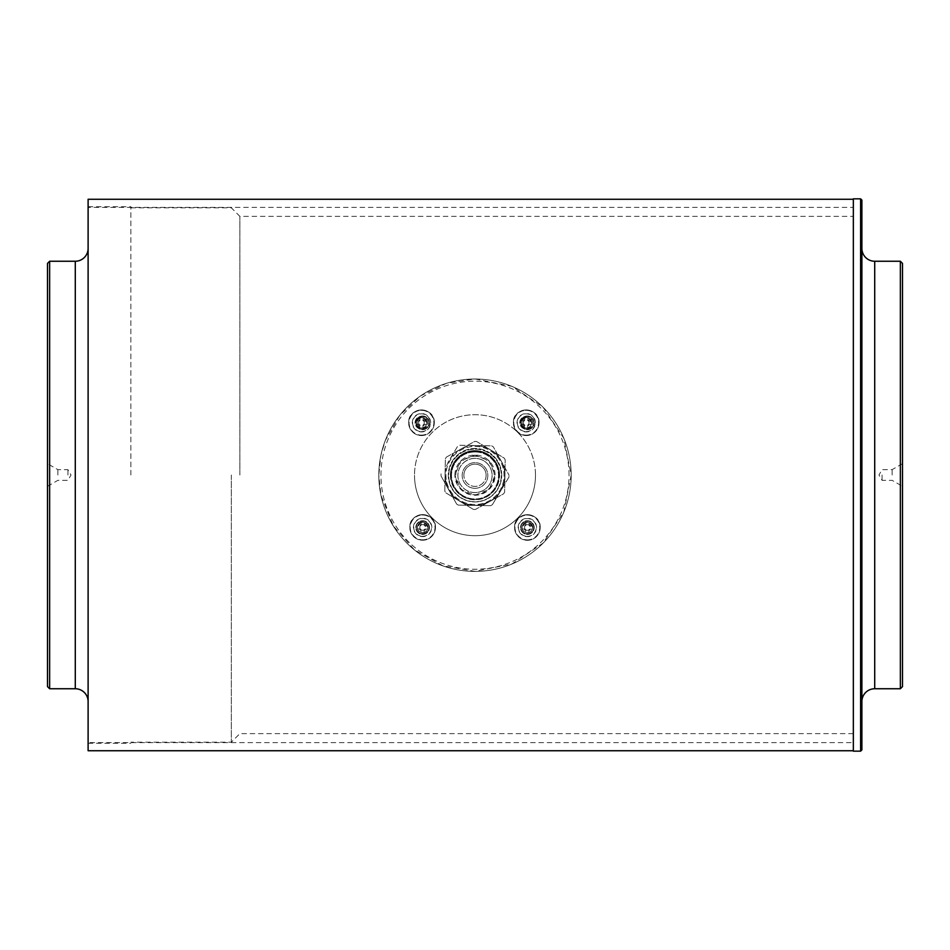 <?xml version="1.0" encoding="UTF-8"?>
<svg xmlns="http://www.w3.org/2000/svg" width="950" height="950" viewBox="0 0 950 950"><rect width="100%" height="100%" fill="white"/><g stroke="black" fill="none" stroke-linecap="round" stroke-linejoin="round"><path stroke-width="0.71" stroke-dasharray="4.75 3.56" d="M231.325 475L231.325 742.188L231.325 475M239.875 475L239.875 216.362L239.875 475M130.863 475L130.863 206.744L130.863 475M88.112 475L88.112 206.744L88.112 475M49.637 688.75L49.637 261.25M47.5 686.613L47.5 263.387M57.867 475L57.867 469.656L57.867 475M67.925 475L67.925 469.656L67.925 475M853.337 751.165L853.337 198.835M882.075 475L882.075 480.344L882.075 475M892.133 475L892.133 469.656L892.133 475M902.5 686.613L902.5 263.387M900.363 688.75L900.363 261.25M861.887 749.883L861.887 200.118M860.605 751.165L860.605 198.835M902.5 475L902.5 486.329L902.5 475M535.491 475.202A60.491 60.491 0 0 0 475 414.711A60.491 60.491 0 0 0 414.509 475.202A60.491 60.491 180 0 1 475 414.711A60.491 60.491 180 0 1 535.491 475.202L535.491 475.202A60.491 60.491 180 0 1 475 535.693A60.491 60.491 180 0 1 414.509 475.202L414.509 475.202A60.491 60.491 0 0 0 475 535.693A60.491 60.491 0 0 0 535.491 475.202M427.975 527.559A5.344 5.344 0 0 0 422.631 522.215A5.344 5.344 0 0 0 417.287 527.559A5.344 5.344 0 0 0 422.631 532.914A5.344 5.344 0 0 0 427.975 527.571L427.975 527.559A5.344 5.344 0 0 0 422.631 522.227A5.344 5.344 0 0 0 417.287 527.571A5.344 5.344 0 0 0 422.631 532.903A5.344 5.344 0 0 0 427.975 527.559A5.344 5.344 0 0 0 422.631 522.215A5.344 5.344 0 0 0 417.287 527.559L417.287 527.571A5.344 5.344 0 0 0 422.631 532.903A5.344 5.344 0 0 0 427.975 527.559A5.379 5.379 0 0 0 422.762 522.049A5.379 5.379 0 0 0 417.264 527.286A5.379 5.379 0 0 0 422.501 532.784A5.379 5.379 0 0 0 427.999 527.547M532.712 527.559A5.344 5.344 0 0 0 527.369 522.215A5.344 5.344 0 0 0 522.025 527.559A5.344 5.344 0 0 0 527.369 532.914A5.344 5.344 0 0 0 532.712 527.571L532.712 527.559A5.344 5.344 0 0 0 527.369 522.227A5.344 5.344 0 0 0 522.025 527.571A5.344 5.344 0 0 0 527.369 532.903A5.344 5.344 0 0 0 532.712 527.559A5.344 5.344 0 0 0 527.369 522.215A5.344 5.344 0 0 0 522.025 527.559L522.025 527.571A5.344 5.344 0 0 0 527.369 532.903A5.344 5.344 0 0 0 532.712 527.559M532.712 422.821A5.344 5.344 0 0 0 527.369 417.478A5.344 5.344 0 0 0 522.025 422.821A5.344 5.344 0 0 0 527.369 428.177A5.344 5.344 0 0 0 532.712 422.833L532.712 422.821A5.344 5.344 0 0 0 527.369 417.489A5.344 5.344 0 0 0 522.025 422.833A5.344 5.344 0 0 0 527.369 428.165A5.344 5.344 0 0 0 532.712 422.821A5.344 5.344 0 0 0 527.369 417.478A5.344 5.344 0 0 0 522.025 422.821L522.025 422.833A5.344 5.344 0 0 0 527.369 428.165A5.344 5.344 0 0 0 532.712 422.821M427.975 422.821A5.344 5.344 0 0 0 422.631 417.478A5.344 5.344 0 0 0 417.287 422.821A5.344 5.344 0 0 0 422.631 428.177A5.344 5.344 0 0 0 427.975 422.833L427.975 422.821A5.344 5.344 0 0 0 422.631 417.489A5.344 5.344 0 0 0 417.287 422.833A5.344 5.344 0 0 0 422.631 428.165A5.344 5.344 0 0 0 427.975 422.821A5.344 5.344 0 0 0 422.631 417.478A5.344 5.344 0 0 0 417.287 422.821L417.287 422.833A5.344 5.344 0 0 0 422.631 428.165A5.344 5.344 0 0 0 427.975 422.821M475 495.247L489.202 489.357L495.093 475.154A20.093 20.093 180 0 1 475 495.247A20.093 20.093 180 0 1 454.907 475.154L460.798 489.357L475 495.247M454.907 475.154L454.907 475.154A20.093 20.093 180 0 1 475 455.062A20.093 20.093 180 0 1 495.093 475.154L489.202 460.94L475 455.062L460.798 460.94L454.907 475.154M571.188 475.202L563.801 512.109L542.996 543.174L511.943 563.956L475 571.33L442.902 565.82L414.331 549.789L393.276 525.884L380.938 495.247L378.812 475.154A96.188 96.188 180 0 1 475 379.014A96.188 96.188 180 0 1 571.188 475.202A96.188 96.188 180 0 1 475 571.389A96.188 96.188 180 0 1 378.812 475.202L380.938 455.062L385.296 440.444L399.748 415.245L420.28 396.043L446.524 383.266L475 378.955L511.943 386.329L542.996 407.122L563.801 438.188L571.188 475.214A96.188 96.188 180 0 1 475 571.401A96.188 96.188 180 0 1 378.812 475.214L378.812 475.202A96.188 96.188 180 0 1 475 379.014A96.188 96.188 180 0 1 571.188 475.202A96.188 96.188 180 0 1 475 571.389A96.188 96.188 180 0 1 378.812 475.202M429.044 527.571L429.044 527.559A6.413 6.413 180 0 1 422.631 533.983A6.413 6.413 180 0 1 416.219 527.571A6.413 6.413 0 0 0 422.631 533.971A6.413 6.413 0 0 0 429.044 527.559L429.044 527.559A6.413 6.413 0 0 0 422.631 521.146A6.413 6.413 0 0 0 416.219 527.559L416.219 527.571A6.413 6.413 180 0 1 422.631 521.158A6.413 6.413 180 0 1 429.044 527.571A6.413 6.413 0 0 0 422.631 521.146A6.413 6.413 0 0 0 416.219 527.559L416.219 527.571A6.413 6.413 0 0 0 422.631 533.971A6.413 6.413 0 0 0 429.044 527.559M533.781 527.571L533.781 527.559A6.413 6.413 180 0 1 527.369 533.983A6.413 6.413 180 0 1 520.956 527.571A6.413 6.413 0 0 0 527.369 533.971A6.413 6.413 0 0 0 533.781 527.559L533.781 527.559A6.413 6.413 0 0 0 527.369 521.146A6.413 6.413 0 0 0 520.956 527.559L520.956 527.571A6.413 6.413 180 0 1 527.369 521.158A6.413 6.413 180 0 1 533.781 527.571A6.413 6.413 0 0 0 527.369 521.146A6.413 6.413 0 0 0 520.956 527.559L520.956 527.571A6.413 6.413 0 0 0 527.369 533.971A6.413 6.413 0 0 0 533.781 527.559M533.781 422.833L533.781 422.821A6.413 6.413 180 0 1 527.369 429.246A6.413 6.413 180 0 1 520.956 422.833A6.413 6.413 0 0 0 527.369 429.234A6.413 6.413 0 0 0 533.781 422.821L533.781 422.821A6.413 6.413 0 0 0 527.369 416.409A6.413 6.413 0 0 0 520.956 422.821L520.956 422.833A6.413 6.413 180 0 1 527.369 416.421A6.413 6.413 180 0 1 533.781 422.833A6.413 6.413 0 0 0 527.369 416.409A6.413 6.413 0 0 0 520.956 422.821L520.956 422.833A6.413 6.413 0 0 0 527.369 429.234A6.413 6.413 0 0 0 533.781 422.821M429.044 422.833L429.044 422.821A6.413 6.413 180 0 1 422.631 429.246A6.413 6.413 180 0 1 416.219 422.833A6.413 6.413 0 0 0 422.631 429.234A6.413 6.413 0 0 0 429.044 422.821L429.044 422.821A6.413 6.413 0 0 0 422.631 416.409A6.413 6.413 0 0 0 416.219 422.821L416.219 422.833A6.413 6.413 180 0 1 422.631 416.421A6.413 6.413 180 0 1 429.044 422.833A6.413 6.413 0 0 0 422.631 416.409A6.413 6.413 0 0 0 416.219 422.821L416.219 422.833A6.413 6.413 0 0 0 422.631 429.234A6.413 6.413 0 0 0 429.044 422.821M422.477 533.829A6.413 6.413 0 0 0 429.044 527.416A6.413 6.413 0 0 0 422.786 521.004A6.413 6.413 0 0 0 416.219 527.416A6.413 6.413 0 0 0 422.477 533.829A6.413 6.413 0 0 0 429.044 527.404A6.413 6.413 0 0 0 422.786 520.992A6.413 6.413 0 0 0 416.219 527.404A6.413 6.413 0 0 0 422.477 533.817M421.171 522.346L421.099 525.231L421.171 522.346A5.284 5.284 180 0 1 422.75 522.144A5.261 5.261 0 0 0 417.371 527.416A5.261 5.261 0 0 0 422.512 532.665A5.261 5.261 0 0 0 427.892 527.416A5.261 5.261 0 0 0 422.75 522.156A5.261 5.261 0 0 0 417.371 527.416A5.261 5.261 0 0 0 422.512 532.665A5.261 5.261 0 0 0 427.892 527.416A5.261 5.261 0 0 0 422.75 522.156A5.284 5.284 180 0 1 424.329 522.417L424.508 525.314A2.826 2.826 180 0 1 424.828 525.647L425.006 525.896A2.826 2.826 180 0 1 424.935 529.055L424.745 529.293A2.826 2.826 180 0 1 424.401 529.613L424.163 529.791A2.826 2.826 180 0 1 420.992 529.72L420.933 529.542A17.254 10.509 -43.7 0 1 420.161 530.124L420.707 529.53A2.826 2.826 180 0 1 420.434 529.197L417.549 528.889A5.284 5.284 180 0 1 417.632 525.718L420.506 525.789L417.632 525.718M435.456 527.713A12.825 12.825 0 0 0 435.456 527.416C436.264 511.064 409.391 510.756 409.806 527.119A12.825 12.825 0 0 0 422.334 540.241A12.825 12.825 0 0 0 435.456 527.416A12.825 12.825 0 0 0 422.928 514.603A12.825 12.825 0 0 0 409.806 527.416A12.825 12.825 0 0 0 422.334 540.241A12.825 12.825 0 0 0 435.456 527.416A12.825 12.825 0 0 0 422.928 514.591A12.825 12.825 0 0 0 409.806 527.119L409.806 527.416M421.099 525.041A2.826 2.826 180 0 1 424.27 525.124M424.163 529.791L424.092 532.499A5.284 5.284 180 0 1 420.933 532.428L420.992 529.72M417.549 528.889L420.434 529.019A17.254 10.498 -43.6 0 0 419.817 529.768A5.51 5.486 -133.4 0 0 420.161 530.124M420.933 529.542L420.933 532.428M424.092 532.499L424.234 529.625A17.254 10.509 46.4 0 0 424.971 530.242A5.51 5.486 136.1 0 0 425.339 529.898L424.745 529.126A17.254 10.498 -133.7 0 1 425.339 529.898M425.006 525.896L427.714 525.956A5.284 5.284 180 0 1 427.642 529.126L424.745 529.126M420.256 528.948A2.826 2.826 180 0 1 420.327 525.778M421.028 525.231L420.292 524.602A17.254 10.498 46.3 0 1 421.028 525.231L420.862 525.219A2.826 2.826 180 0 0 420.517 525.54L420.517 525.718A17.254 10.509 46.4 0 1 419.924 524.946L420.517 525.718M427.714 525.956L424.828 525.825A17.254 10.509 -43.7 0 0 425.446 525.077A5.51 5.486 46.1 0 0 425.101 524.721L424.828 525.647M424.329 522.417L424.329 525.303A17.254 10.498 136.4 0 1 425.101 524.721M420.434 529.245L419.817 529.768M425.446 525.077L424.329 525.303M427.642 529.126L424.935 529.055M424.971 530.242L424.733 529.352M421.325 429.139A6.413 6.413 0 0 0 427.88 422.726A6.413 6.413 0 0 0 421.622 416.326A6.413 6.413 0 0 0 415.055 422.726A6.413 6.413 0 0 0 421.325 429.139A6.413 6.413 0 0 0 427.88 422.726A6.413 6.413 0 0 0 421.622 416.314A6.413 6.413 0 0 0 415.055 422.726A6.413 6.413 0 0 0 421.325 429.139M423.843 421.206L426.55 421.277A5.284 5.284 180 0 1 426.752 422.869A5.261 5.261 0 0 0 421.598 417.478A5.261 5.261 0 0 0 416.219 422.738A5.261 5.261 0 0 0 421.349 427.987A5.261 5.261 0 0 0 426.728 422.738A5.261 5.261 0 0 0 421.598 417.478A5.284 5.284 180 0 1 423.166 417.739L423.344 420.624A2.826 2.826 180 0 1 423.664 420.969L423.843 421.206A2.826 2.826 180 0 1 423.771 424.377L423.581 424.614A2.826 2.826 180 0 1 423.249 424.935L422.999 425.113A2.826 2.826 180 0 1 419.841 425.03L419.769 424.864A17.254 10.509 -43.7 0 1 418.997 425.446L419.769 424.864M434.293 423.035A12.825 12.825 0 0 0 434.293 422.738C435.1 406.386 408.227 406.066 408.654 422.429A12.825 12.825 0 0 0 421.171 435.551A12.825 12.825 0 0 0 434.293 422.738A12.825 12.825 0 0 0 421.776 409.913A12.825 12.825 0 0 0 408.642 422.738A12.825 12.825 0 0 0 421.171 435.563A12.825 12.825 0 0 0 434.293 422.738A12.825 12.825 0 0 0 421.776 409.913A12.825 12.825 0 0 0 408.654 422.429L408.642 422.738M419.947 420.363L420.007 417.656L419.947 420.363A2.826 2.826 180 0 1 423.106 420.434M422.999 425.113L422.928 427.821A5.284 5.284 180 0 1 419.769 427.749L419.841 425.03M416.397 424.199L419.271 424.27L416.397 424.199A5.284 5.284 180 0 1 416.468 421.04L419.342 421.099L416.468 421.04M419.271 424.341L418.653 425.077A17.254 10.498 -43.6 0 1 419.271 424.341L419.271 424.508A2.826 2.826 180 0 0 419.591 424.84L419.271 424.508M419.591 424.84L419.769 427.749M422.928 427.821L423.071 424.935A17.254 10.509 46.4 0 0 423.819 425.553A5.51 5.486 136.1 0 0 424.175 425.208L423.593 424.436A17.254 10.498 -133.7 0 1 424.175 425.208M420.007 417.656A5.284 5.284 180 0 1 421.598 417.454A5.261 5.261 0 0 0 416.219 422.738A5.261 5.261 0 0 0 421.349 427.987A5.261 5.261 0 0 0 426.728 422.857A5.284 5.284 180 0 1 426.479 424.436L423.593 424.436M419.093 424.258A2.826 2.826 180 0 1 419.176 421.099M419.876 420.541L419.128 419.924A17.254 10.498 46.3 0 1 419.876 420.541L419.698 420.541A2.826 2.826 180 0 0 419.366 420.862L419.354 421.04A17.254 10.509 46.4 0 1 418.772 420.268L419.354 421.04M426.55 421.277L423.664 421.135A17.254 10.509 -43.7 0 0 424.282 420.399A5.51 5.486 46.1 0 0 423.949 420.043L423.178 420.624A17.254 10.498 136.4 0 1 423.949 420.043M423.166 417.739L423.178 420.624M424.282 420.399L423.391 420.636M426.479 424.436L423.771 424.377M423.819 425.553L423.581 424.662M527.214 533.888A6.413 6.413 0 0 0 533.781 527.476A6.413 6.413 0 0 0 527.523 521.063A6.413 6.413 0 0 0 520.956 527.476A6.413 6.413 0 0 0 527.214 533.888A6.413 6.413 0 0 0 533.781 527.476A6.413 6.413 0 0 0 527.523 521.063A6.413 6.413 0 0 0 520.956 527.476A6.413 6.413 0 0 0 527.214 533.876M525.908 522.405L525.837 525.279L525.908 522.405A5.284 5.284 180 0 1 527.487 522.191A5.261 5.261 0 0 0 522.108 527.476L522.108 527.476A5.261 5.261 0 0 0 527.25 532.724A5.261 5.261 0 0 0 532.629 527.476A5.261 5.261 0 0 0 527.487 522.227A5.261 5.261 0 0 0 522.108 527.476A5.261 5.261 0 0 0 527.25 532.724A5.261 5.261 0 0 0 532.629 527.476A5.261 5.261 0 0 0 527.487 522.227A5.284 5.284 180 0 1 529.067 522.476L529.245 525.374A2.826 2.826 180 0 1 529.566 525.706L529.744 525.956A2.826 2.826 180 0 1 529.673 529.114L529.482 529.352A2.826 2.826 180 0 1 529.138 529.673L528.901 529.851A2.826 2.826 180 0 1 525.73 529.779L525.671 529.601A17.254 10.509 -43.7 0 1 524.899 530.183L525.445 529.589A2.826 2.826 180 0 1 525.172 529.245L522.286 528.948A5.284 5.284 180 0 1 522.357 525.778L525.243 525.849L522.357 525.778M540.194 527.773A12.825 12.825 0 0 0 540.194 527.476C541.001 511.124 514.128 510.815 514.544 527.179A12.825 12.825 0 0 0 514.544 527.476L514.544 527.476A12.825 12.825 0 0 0 527.072 540.301A12.825 12.825 0 0 0 540.194 527.476A12.825 12.825 0 0 0 527.666 514.663A12.825 12.825 0 0 0 514.544 527.476A12.825 12.825 0 0 0 527.072 540.301A12.825 12.825 0 0 0 540.194 527.476A12.825 12.825 0 0 0 527.666 514.651A12.825 12.825 0 0 0 514.544 527.179L514.544 527.476M525.837 525.101A2.826 2.826 180 0 1 529.008 525.184M528.901 529.851L528.829 532.558A5.284 5.284 180 0 1 525.671 532.487L525.73 529.779M522.286 528.948L525.172 529.079A17.254 10.498 -43.6 0 0 524.554 529.827A5.51 5.486 -133.5 0 0 524.899 530.183M525.671 529.601L525.671 532.487M528.829 532.558L528.972 529.673A17.254 10.509 46.4 0 0 529.708 530.302A5.51 5.486 136.2 0 0 530.076 529.957L529.482 529.186A17.254 10.498 -133.7 0 1 530.076 529.957M529.744 525.956L532.451 526.015A5.284 5.284 180 0 1 532.38 529.186L529.482 529.186M524.994 529.008A2.826 2.826 180 0 1 525.065 525.837M525.766 525.279L525.029 524.661A17.254 10.498 46.3 0 1 525.766 525.279L525.599 525.279A2.826 2.826 180 0 0 525.255 525.599L525.255 525.778A17.254 10.509 46.4 0 1 524.661 525.006L525.255 525.778M532.451 526.015L529.566 525.884A17.254 10.509 -43.7 0 0 530.183 525.136A5.51 5.486 46.2 0 0 529.839 524.78L529.566 525.706M529.067 522.476L529.067 525.362A17.254 10.498 136.4 0 1 529.839 524.78M525.172 529.304L524.554 529.827M530.183 525.136L529.067 525.362M532.38 529.186L529.673 529.114M529.708 530.302L529.471 529.411M526.062 429.139A6.413 6.413 0 0 0 532.617 422.726A6.413 6.413 0 0 0 526.359 416.326A6.413 6.413 0 0 0 519.793 422.726A6.413 6.413 0 0 0 526.062 429.139A6.413 6.413 0 0 0 532.617 422.726A6.413 6.413 0 0 0 526.359 416.314A6.413 6.413 0 0 0 519.793 422.726A6.413 6.413 0 0 0 526.062 429.139M528.58 421.206L531.288 421.277A5.284 5.284 180 0 1 531.489 422.869A5.261 5.261 0 0 0 526.336 417.478A5.261 5.261 0 0 0 520.956 422.738A5.261 5.261 0 0 0 526.086 427.987A5.261 5.261 0 0 0 531.466 422.738A5.261 5.261 0 0 0 526.336 417.478A5.284 5.284 180 0 1 527.903 417.739L528.081 420.624A2.826 2.826 180 0 1 528.402 420.969L528.58 421.206A2.826 2.826 180 0 1 528.509 424.377L528.319 424.614A2.826 2.826 180 0 1 527.986 424.935L527.737 425.113A2.826 2.826 180 0 1 524.578 425.03L524.507 424.864A17.254 10.509 -43.7 0 1 523.735 425.446L524.507 424.864M539.03 423.035A12.825 12.825 0 0 0 539.03 422.738C539.837 406.386 512.964 406.066 513.392 422.429A12.825 12.825 0 0 0 525.908 435.551A12.825 12.825 0 0 0 539.03 422.738A12.825 12.825 0 0 0 526.514 409.913A12.825 12.825 0 0 0 513.38 422.738A12.825 12.825 0 0 0 525.908 435.563A12.825 12.825 0 0 0 539.03 422.738A12.825 12.825 0 0 0 526.514 409.913A12.825 12.825 0 0 0 513.392 422.429L513.38 422.738M524.685 420.363L524.744 417.656L524.685 420.363A2.826 2.826 180 0 1 527.844 420.434M527.737 425.113L527.666 427.821A5.284 5.284 180 0 1 524.507 427.749L524.578 425.03M521.134 424.199L524.008 424.27L521.134 424.199A5.284 5.284 180 0 1 521.206 421.04L524.079 421.099L521.206 421.04M524.008 424.341L523.391 425.077A17.254 10.498 -43.6 0 1 524.008 424.341L524.008 424.508A2.826 2.826 180 0 0 524.329 424.84L524.008 424.508M524.329 424.84L524.507 427.749M527.666 427.821L527.808 424.935A17.254 10.509 46.4 0 0 528.556 425.553A5.51 5.486 136.1 0 0 528.913 425.208L528.331 424.436A17.254 10.498 -133.7 0 1 528.913 425.208M524.744 417.656A5.284 5.284 180 0 1 526.336 417.454A5.261 5.261 0 0 0 520.956 422.738A5.261 5.261 0 0 0 526.086 427.987A5.261 5.261 0 0 0 531.466 422.857A5.284 5.284 180 0 1 531.216 424.436L528.331 424.436M523.83 424.258A2.826 2.826 180 0 1 523.913 421.099M524.614 420.541L523.866 419.924A17.254 10.498 46.3 0 1 524.614 420.541L524.436 420.541A2.826 2.826 180 0 0 524.103 420.862L524.091 421.04A17.254 10.509 46.4 0 1 523.509 420.268L524.091 421.04M531.288 421.277L528.402 421.135A17.254 10.509 -43.7 0 0 529.019 420.399A5.51 5.486 46.1 0 0 528.687 420.043L527.915 420.624A17.254 10.498 136.4 0 1 528.687 420.043M527.903 417.739L527.915 420.624M529.019 420.399L528.129 420.636M531.216 424.436L528.509 424.377M528.556 425.553L528.319 424.662M88.112 742.615L88.112 207.385L88.112 742.615L853.337 742.615L853.337 207.385L88.112 207.385M853.337 199.263L853.337 750.738L853.337 199.263M88.112 750.738L88.112 199.263M853.337 207.385L853.337 742.615M475 451.951A23.512 23.512 180 0 1 498.512 475.463A23.512 23.512 180 0 1 475 498.976A23.512 23.512 0 0 0 498.512 475.463A23.512 23.512 0 0 0 475 451.951A23.512 23.512 0 0 0 451.488 475.463A23.512 23.512 0 0 0 475 498.976A23.512 23.512 180 0 1 451.488 475.463A23.512 23.512 180 0 1 475 451.951M475 458.387A17.1 17.1 0 0 0 457.9 475.487A17.1 17.1 0 0 0 475 492.587A17.1 17.1 0 0 0 492.1 475.499A17.1 17.1 0 0 0 475 458.399A17.1 17.1 0 0 0 457.9 475.499A17.1 17.1 0 0 0 475 492.599A17.1 17.1 0 0 0 492.1 475.475A17.1 17.1 0 0 0 475 458.375A17.1 17.1 0 0 0 457.9 475.475A17.1 17.1 0 0 0 475 492.575A17.1 17.1 0 0 0 492.1 475.487A17.1 17.1 0 0 0 475 458.387M475 488.312A12.825 12.825 180 0 1 462.175 475.487A12.825 12.825 180 0 1 475 462.662A12.825 12.825 180 0 1 487.825 475.475A12.825 12.825 180 0 1 475 488.3A12.825 12.825 180 0 1 462.175 475.475A12.825 12.825 180 0 1 475 462.65A12.825 12.825 180 0 1 487.825 475.487A12.825 12.825 180 0 1 475 488.312M475 492.539A17.1 17.1 180 0 1 457.9 475.439A17.1 17.1 180 0 1 475 458.339A17.1 17.1 180 0 1 492.1 475.439A17.1 17.1 180 0 1 475 492.539M475.522 445.562A29.925 29.925 0 0 0 449.35 460.073L457.651 446.262A33.986 33.986 180 0 1 459.42 445.277L491.637 445.847L459.42 445.265A33.986 33.986 0 0 0 457.651 446.251L449.35 460.073A29.925 29.925 0 0 0 445.075 475.487A29.925 29.925 180 0 1 475 445.562A29.925 29.925 180 0 1 504.925 475.487A29.925 29.925 0 0 0 475.522 445.562M500.65 490.901A29.925 29.925 0 0 0 504.925 475.487A29.925 29.925 180 0 1 475 505.412A29.925 29.925 0 0 0 500.65 490.901L492.349 504.711A33.986 33.986 180 0 1 490.58 505.685L458.363 505.127A33.986 33.986 180 0 1 456.641 504.082L441.014 475.902A33.986 33.986 180 0 1 441.014 475.487L441.014 475.475A33.986 33.986 0 0 0 441.014 475.891L456.641 504.07A33.986 33.986 0 0 0 458.363 505.115L490.58 505.673A33.986 33.986 0 0 0 492.349 504.699L508.951 477.078A33.986 33.986 0 0 0 508.986 475.475L508.986 475.475A33.986 33.986 180 0 1 508.951 477.09L500.65 490.901M475 445.562A29.925 29.925 180 0 1 504.925 475.487A29.925 29.925 180 0 1 475 505.412A29.925 29.925 180 0 1 445.075 475.487A29.925 29.925 0 0 0 475 505.412C456.819 503.642 446.844 493.668 445.075 475.487L445.075 475.487M475 446.405A29.07 29.07 180 0 1 504.07 475.475A29.07 29.07 180 0 1 475 504.545A29.07 29.07 180 0 1 445.93 475.475A29.07 29.07 180 0 1 475 446.393A29.07 29.07 180 0 1 504.07 475.463A29.07 29.07 180 0 1 475 504.533A29.07 29.07 180 0 1 445.93 475.463A29.07 29.07 180 0 1 475 446.405M473.397 509.414L445.776 492.812A33.986 33.986 180 0 1 444.802 491.043L445.36 458.826A33.986 33.986 180 0 1 445.562 458.458A33.986 33.986 180 0 1 446.405 457.093L474.584 441.465A33.986 33.986 180 0 1 476.603 441.512L504.224 458.114A33.986 33.986 180 0 1 505.198 459.871L504.64 492.088A33.986 33.986 180 0 1 503.595 493.822L475.416 509.438A33.986 33.986 180 0 1 473.397 509.402L445.776 492.801A33.986 33.986 180 0 1 444.802 491.043L445.36 458.826A33.986 33.986 180 0 1 446.405 457.093L474.584 441.465A33.986 33.986 180 0 1 476.603 441.501L504.224 458.102A33.986 33.986 180 0 1 505.198 459.871L504.64 492.088A33.986 33.986 180 0 1 504.438 492.456A33.986 33.986 180 0 1 503.595 493.822L475.416 509.449A33.986 33.986 180 0 1 473.397 509.414L473.397 509.402M475 449.16A26.291 26.291 180 0 1 501.291 475.451A26.291 26.291 180 0 1 475 501.742A26.291 26.291 180 0 1 448.709 475.439A26.291 26.291 180 0 1 475 449.148A26.291 26.291 180 0 1 501.291 475.439A26.291 26.291 180 0 1 475 501.731A26.291 26.291 180 0 1 448.709 475.451A26.291 26.291 180 0 1 475 449.16A26.291 26.291 0 0 0 448.709 475.451A26.291 26.291 0 0 0 475 501.742A26.291 26.291 0 0 0 501.291 475.451A26.291 26.291 0 0 0 475 449.16M491.637 445.847L491.637 445.835A33.986 33.986 180 0 1 493.359 446.88L508.986 475.071A33.986 33.986 180 0 1 508.986 475.487A33.986 33.986 0 0 0 508.986 475.059L493.359 446.88A33.986 33.986 0 0 0 491.637 445.835M441.049 473.884L441.049 473.872A33.986 33.986 0 0 0 441.014 475.475L441.014 475.487A33.986 33.986 180 0 1 441.049 473.884M475 499.558A24.106 24.106 180 0 1 450.894 475.439A24.106 24.106 180 0 1 475 451.333A24.106 24.106 180 0 1 499.106 475.439A24.106 24.106 180 0 1 475 499.558A24.106 24.106 180 0 1 450.894 475.451A24.106 24.106 180 0 1 475 451.345L475 451.345A24.106 24.106 180 0 1 499.106 475.451A24.106 24.106 180 0 1 475 499.569L475 499.569A24.106 24.106 180 0 1 450.894 475.451A24.106 24.106 180 0 1 475 451.345A24.106 24.106 180 0 1 499.106 475.451A24.106 24.106 180 0 1 475 499.569M486.115 475.273A11.115 11.115 0 0 1 475 486.388A11.115 11.115 0 0 1 463.885 475.273A11.115 11.115 0 0 0 475 486.388A11.115 11.115 0 0 0 486.115 475.273A11.115 11.115 0 0 0 475 464.158A11.115 11.115 0 0 0 463.885 475.273A11.115 11.115 0 0 1 475 464.158A11.115 11.115 0 0 1 486.115 475.273M429.471 422.833A6.84 6.84 0 0 0 422.631 415.993A6.84 6.84 0 0 0 415.791 422.833A6.84 6.84 0 0 0 422.631 429.673A6.84 6.84 0 0 0 429.471 422.833L429.471 422.845A6.84 6.84 180 0 1 422.631 429.685A6.84 6.84 180 0 1 415.791 422.845A6.84 6.84 180 0 1 422.631 416.005A6.84 6.84 180 0 1 429.471 422.845M534.209 527.571A6.84 6.84 0 0 0 527.369 520.731A6.84 6.84 0 0 0 520.529 527.571A6.84 6.84 0 0 0 527.369 534.411A6.84 6.84 0 0 0 534.209 527.571L534.209 527.582A6.84 6.84 180 0 1 527.369 534.423A6.84 6.84 180 0 1 520.529 527.582A6.84 6.84 180 0 1 527.369 520.742A6.84 6.84 180 0 1 534.209 527.582M429.471 527.571A6.84 6.84 0 0 0 422.631 520.731A6.84 6.84 0 0 0 415.791 527.571A6.84 6.84 0 0 0 422.631 534.411A6.84 6.84 0 0 0 429.471 527.571L429.471 527.582A6.84 6.84 180 0 1 422.631 534.423A6.84 6.84 180 0 1 415.791 527.582A6.84 6.84 180 0 1 422.631 520.742A6.84 6.84 180 0 1 429.471 527.582M534.209 422.833A6.84 6.84 0 0 0 527.369 415.993A6.84 6.84 0 0 0 520.529 422.833A6.84 6.84 0 0 0 527.369 429.673A6.84 6.84 0 0 0 534.209 422.833L534.209 422.845A6.84 6.84 180 0 1 527.369 429.685A6.84 6.84 180 0 1 520.529 422.845A6.84 6.84 180 0 1 527.369 416.005A6.84 6.84 180 0 1 534.209 422.845M378.812 475.214A96.188 96.188 180 0 1 475 379.026A96.188 96.188 180 0 1 571.188 475.214M569.05 475.214A94.05 94.05 0 0 0 475 381.164A94.05 94.05 0 0 0 380.95 475.214A94.05 94.05 0 0 0 475 569.264A94.05 94.05 0 0 0 569.05 475.214M450.419 475.214A24.581 24.581 0 0 0 475 499.795A24.581 24.581 0 0 0 499.581 475.214L499.581 475.202A24.581 24.581 180 0 1 475 499.783A24.581 24.581 180 0 1 450.419 475.202L450.419 475.214A24.581 24.581 0 0 1 475 450.633A24.581 24.581 0 0 1 499.581 475.214M450.419 475.202A24.581 24.581 180 0 1 475 450.621A24.581 24.581 180 0 1 499.581 475.202M501.719 475.214L501.719 475.202A26.719 26.719 0 0 0 475 448.483A26.719 26.719 0 0 0 448.281 475.202A26.719 26.719 0 0 0 475 501.921A26.719 26.719 0 0 0 501.719 475.202L501.719 475.214A26.719 26.719 180 0 1 475 501.933A26.719 26.719 180 0 1 448.281 475.214A26.719 26.719 180 0 1 475 448.495A26.719 26.719 180 0 1 501.719 475.214M75.287 688.75L75.287 261.25M874.712 688.75L874.712 261.25M427.88 527.535A5.261 5.261 0 0 0 422.75 522.156M422.418 536.299A8.883 8.883 0 0 0 431.514 527.63A8.883 8.883 0 0 0 422.845 518.534A8.883 8.883 0 0 0 413.749 527.214A8.883 8.883 0 0 0 422.418 536.299M431.822 527.63A9.191 9.191 0 0 0 422.845 518.225A9.191 9.191 0 0 0 413.44 527.202A9.191 9.191 0 0 0 422.418 536.607A9.191 9.191 0 0 0 431.822 527.63M422.334 539.814A12.397 12.397 0 0 0 435.029 527.713A12.397 12.397 0 0 0 422.928 515.019A12.397 12.397 0 0 0 410.234 527.131A12.397 12.397 0 0 0 422.334 539.814M435.456 527.416L435.456 527.416A12.825 12.825 0 0 0 422.928 514.591M426.728 422.857A5.261 5.261 0 0 0 421.598 417.478M421.598 417.359A5.379 5.379 0 0 0 416.1 422.608A5.379 5.379 0 0 0 421.349 428.106A5.379 5.379 0 0 0 426.847 422.857A5.379 5.379 0 0 0 421.598 417.359M421.266 431.609A8.883 8.883 0 0 0 430.35 422.94A8.883 8.883 0 0 0 421.681 413.856A8.883 8.883 0 0 0 412.597 422.524A8.883 8.883 0 0 0 421.266 431.609M430.659 422.952A9.191 9.191 0 0 0 421.681 413.547A9.191 9.191 0 0 0 412.288 422.524A9.191 9.191 0 0 0 421.254 431.918A9.191 9.191 0 0 0 430.659 422.952M421.183 435.124A12.397 12.397 0 0 0 433.865 423.023A12.397 12.397 0 0 0 421.764 410.341A12.397 12.397 0 0 0 409.082 422.441A12.397 12.397 0 0 0 421.183 435.124M434.293 422.738L434.293 422.738A12.825 12.825 0 0 0 421.776 409.913M532.617 527.594A5.261 5.261 0 0 0 527.487 522.227M527.499 522.108A5.379 5.379 0 0 0 522.001 527.345A5.379 5.379 0 0 0 527.238 532.843A5.379 5.379 0 0 0 532.736 527.606A5.379 5.379 0 0 0 527.499 522.108M527.155 536.358A8.883 8.883 0 0 0 536.251 527.689A8.883 8.883 0 0 0 527.582 518.593A8.883 8.883 0 0 0 518.486 527.274A8.883 8.883 0 0 0 527.155 536.358M536.56 527.689A9.191 9.191 0 0 0 527.582 518.284A9.191 9.191 0 0 0 518.178 527.262A9.191 9.191 0 0 0 527.155 536.667A9.191 9.191 0 0 0 536.56 527.689M527.072 539.873A12.397 12.397 0 0 0 539.766 527.773A12.397 12.397 0 0 0 527.666 515.078A12.397 12.397 0 0 0 514.971 527.191A12.397 12.397 0 0 0 527.072 539.873M540.194 527.476L540.194 527.476A12.825 12.825 0 0 0 527.666 514.651M531.466 422.857A5.261 5.261 0 0 0 526.336 417.478M526.336 417.359A5.379 5.379 0 0 0 520.837 422.608A5.379 5.379 0 0 0 526.086 428.106A5.379 5.379 0 0 0 531.584 422.857A5.379 5.379 0 0 0 526.336 417.359M526.003 431.609A8.883 8.883 0 0 0 535.087 422.94A8.883 8.883 0 0 0 526.419 413.856A8.883 8.883 0 0 0 517.334 422.524A8.883 8.883 0 0 0 526.003 431.609M535.396 422.952A9.191 9.191 0 0 0 526.419 413.547A9.191 9.191 0 0 0 517.026 422.524A9.191 9.191 0 0 0 525.991 431.918A9.191 9.191 0 0 0 535.396 422.952M525.92 435.124A12.397 12.397 0 0 0 538.602 423.023A12.397 12.397 0 0 0 526.502 410.341A12.397 12.397 0 0 0 513.819 422.441A12.397 12.397 0 0 0 525.92 435.124M539.03 422.738L539.03 422.738A12.825 12.825 0 0 0 526.514 409.913M475 456.261A19.238 19.238 0 0 0 455.762 475.499A19.238 19.238 0 0 0 475 494.736A19.238 19.238 0 0 0 494.238 475.499A19.238 19.238 0 0 0 475 456.261M853.337 733.637L239.875 733.637L231.325 742.188L130.863 742.188M88.112 743.256L130.863 743.256M47.5 486.329L57.867 480.344L67.925 480.344L71.013 475L67.925 469.656L57.867 469.656L47.5 463.671M902.5 463.671L892.133 469.656L882.075 469.656L878.988 475L882.075 480.344L892.133 480.344L902.5 486.329M130.863 207.812L231.325 207.812L239.875 216.362L853.337 216.362M88.112 206.744L130.863 206.744M427.892 527.416L427.892 527.416C424.401 520.659 420.897 520.612 417.383 527.298L417.371 527.416M426.728 422.738L426.728 422.738C423.237 415.969 419.734 415.934 416.219 422.608L416.219 422.738M532.629 527.476L532.629 527.476C529.138 520.719 525.635 520.671 522.12 527.357L522.108 527.476M531.466 422.738L531.466 422.738C527.974 415.969 524.471 415.934 520.956 422.608L520.956 422.738M504.925 475.487L504.925 475.487C503.156 493.668 493.181 503.642 475 505.412"/><path stroke-width="1.43" d="M88.112 248.425A12.825 12.825 0 0 1 75.287 261.25L75.287 688.75A12.825 12.825 0 0 1 88.112 701.575M49.637 688.75L47.5 686.613L47.5 263.387L49.637 261.25L49.637 688.75L75.287 688.75M900.363 475L900.363 688.75L902.5 686.613L902.5 263.387L900.363 261.25L900.363 475M861.887 701.575A12.825 12.825 0 0 1 874.712 688.75L874.712 261.25A12.825 12.825 0 0 1 861.887 248.425M860.605 475L860.605 751.165L861.887 749.883L861.887 200.118L860.605 198.835L860.605 475M860.605 198.835L853.337 198.835L853.337 751.165L860.605 751.165M853.337 199.263L88.112 199.263L88.112 750.738L853.337 750.738M874.712 688.75L900.363 688.75M874.712 261.25L900.363 261.25M49.637 261.25L75.287 261.25"/></g></svg>
